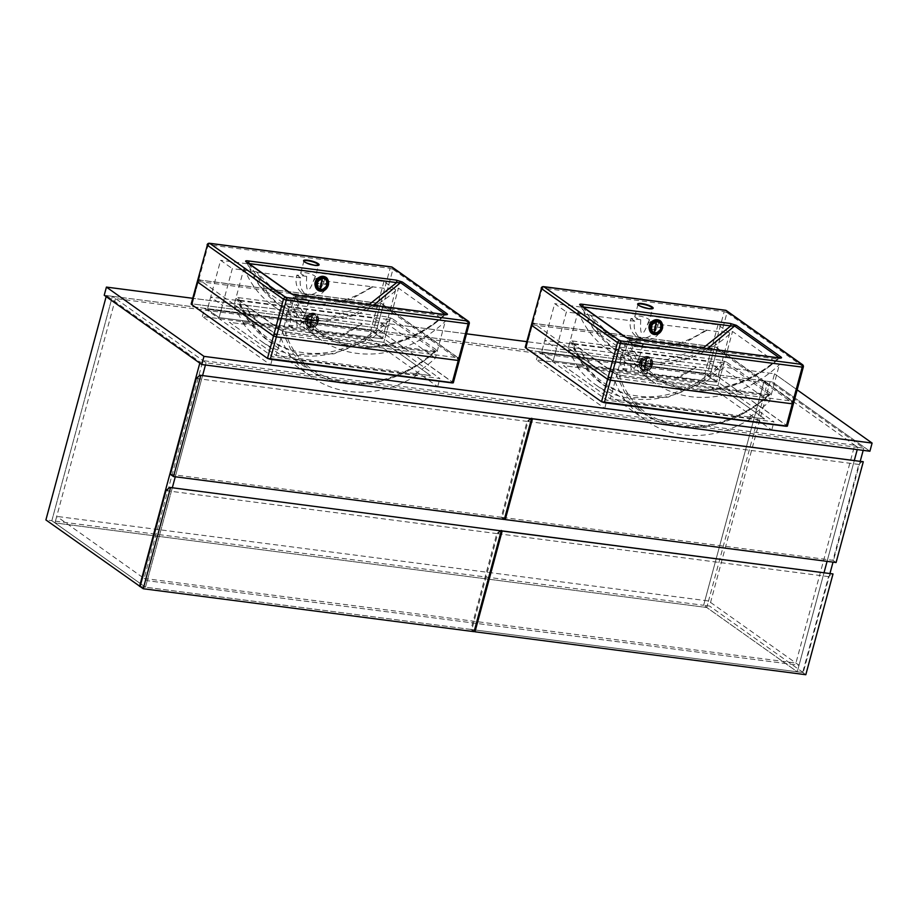 <?xml version="1.0" encoding="UTF-8"?>
<svg xmlns="http://www.w3.org/2000/svg" width="918" height="918" viewBox="0 0 918 918"><rect width="100%" height="100%" fill="white"/><g stroke="black" fill="none" stroke-linecap="round" stroke-linejoin="round"><path stroke-width="0.69" stroke-dasharray="4.59 3.44" d="M830.056 573.107L803.227 672.561L797.283 671.792L703.636 605.283L764.189 380.901L112.386 296.319L51.844 520.701L703.636 605.283L764.189 380.901L770.122 381.67L709.58 606.052L703.636 605.283L706.757 607.498L767.31 383.116L764.189 380.901L857.825 447.399L863.769 448.168L770.122 381.67M767.31 383.116L115.507 298.534L112.386 296.319L51.844 520.701L45.9 519.932M115.507 298.534L54.965 522.916L51.844 520.701L145.48 587.199L140.121 586.51M144.126 578.455L795.929 663.037L854.704 445.184L202.912 360.602L144.126 578.455L147.247 580.681L799.05 665.263L797.283 671.792L145.48 587.199L172.32 487.756L145.48 587.199L54.965 522.916L706.757 607.498L708.524 600.969L56.721 516.386L54.965 522.916L706.757 607.498L797.283 671.792L824.123 572.339L799.05 665.263L708.524 600.969M854.704 445.184L857.825 447.399L857.24 449.591L857.825 447.399L206.034 362.817L112.386 296.319L106.442 295.539L200.09 362.048L206.034 362.817L205.437 365.008L206.034 362.817L202.912 360.602M202.591 375.565L175.281 476.775L202.591 375.565M106.155 296.629L106.442 295.539M199.803 363.138L200.09 362.048M827.084 561.357L854.394 460.147L827.084 561.357M803.227 672.561L709.58 606.052M863.769 448.168L863.184 450.359M860.327 460.916L833.028 562.126M795.929 663.037L799.05 665.263L147.247 580.681L56.721 516.386M170.392 474.331L501.217 517.259L527.081 421.385L530.742 418.149M504.338 519.473L501.217 517.259M196.268 378.457L527.081 421.385M836.08 562.527L832.959 560.301L858.823 464.428L862.495 461.203M531.338 418.574L528.011 421.5L502.146 517.373L832.959 560.301M504.452 519.026L502.146 517.373M528.011 421.5L858.823 464.428M140.121 586.522L470.945 629.45L496.81 533.576L500.471 530.34M474.067 631.664L470.945 629.45M165.997 490.648L496.81 533.576M474.181 631.217L471.875 629.564L802.688 672.504L828.552 576.63L832.224 573.394M805.809 674.719L802.688 672.504M501.067 530.765L497.74 533.691L471.875 629.564M497.74 533.691L828.552 576.63M869.897 451.231L772.348 381.957L104.216 295.252L772.348 381.957L774.551 373.798L526.76 341.645L774.551 373.798L772.348 381.957L869.897 451.231M797.157 389.852L774.551 373.798L797.157 389.852M466.516 333.819L192.7 298.293L466.516 333.819M314.748 277.42A7.585 1.698 -164.9 0 0 315.367 276.972A7.585 1.698 -164.9 0 0 312.028 274.539A7.585 1.698 -164.9 0 0 304.627 272.577A7.585 1.698 -164.9 0 0 300.714 273.025A7.585 1.698 -164.9 0 0 306.692 276.375C306.142 285.108 306.601 289.64 308.069 289.973C309.596 290.031 311.822 285.842 314.748 277.42L324.524 278.693L328.541 281.493L371.721 286.703A100.441 83.756 -54.6 0 1 274.723 291.063A100.441 83.756 -54.6 0 1 256.237 271.717L232.311 268.618L219.104 317.571L382.427 338.765L370.723 330.457L207.399 309.263L219.104 317.571L207.399 309.263L220.607 260.299L232.311 268.618M306.692 276.375L296.904 275.102A16.26 13.896 113 0 0 303.973 293.852A16.26 13.896 113 0 0 307.117 294.701A16.26 13.896 113 0 0 324.524 278.693M296.904 275.102L300.76 277.89A16.26 13.896 113 0 0 308.115 295.607A16.26 13.896 113 0 0 311.248 296.457A16.26 13.896 113 0 0 328.541 281.493M321.311 280.105A3.247 2.777 113 0 0 320.026 286.427A3.247 2.777 113 0 0 321.311 280.105M317.169 278.349A3.247 2.777 113 0 0 315.884 284.672A3.247 2.777 113 0 0 317.169 278.349M296.319 295.321A2.169 1.09 -82.6 0 0 295.412 296.503L292.096 294.621L302.378 316.262L319.384 333.418L335.988 342.23L354.348 346.774C383.139 351.238 420.662 337.95 445.414 314.518L443.314 315.689C419.147 337.663 383.403 349.907 355.794 345.673C325.488 340.842 305.361 324.456 295.412 296.503L443.314 315.689A2.169 1.09 -82.6 0 1 444.197 314.518M373.488 305.269L350.355 315.471L325.144 319.177L300.358 315.333L278.544 304.42L259.266 285.28L247.011 262.548C253.712 280.151 264.223 294.104 278.544 304.409L319.384 333.418C329.619 340.647 341.37 345.134 354.623 346.878C387.063 350.125 417.357 339.465 445.482 314.92L445.505 314.576M248.858 263.535L266.702 291.695L296.262 311.558L333.142 316.228L368.967 304.673M417.277 374.992L293.508 358.927A113.442 94.6 125.4 0 0 311.902 377.183A113.442 94.6 125.4 0 0 417.277 374.992L415.326 373.603L430.645 375.6L383.827 342.345L368.508 340.36L366.557 338.971L242.777 322.906L244.727 324.295L229.408 322.31L276.238 355.553L430.645 375.6L383.827 342.345L229.408 322.31L276.238 355.553L290.868 301.334A113.442 94.6 125.4 0 0 319.866 339.075A113.442 94.6 125.4 0 0 445.276 321.369L398.458 288.114A113.442 94.6 -54.6 0 1 273.036 305.82A113.442 94.6 -54.6 0 1 244.039 268.079L290.868 301.334M415.326 373.603A113.442 94.6 125.4 0 0 435.373 358.089L445.276 321.369M244.727 324.295A113.442 94.6 -54.6 0 1 234.136 304.799L244.039 268.079M435.373 358.089L388.555 324.834L383.827 342.345L398.458 288.114M374.142 327.496L192.264 303.892L208.225 244.739L390.104 268.343L374.142 327.496L376.977 328.437L392.938 269.272L469.029 323.308L453.067 382.462L376.977 328.437L383.036 305.992L459.126 360.028L453.308 382.795L376.977 328.437L374.142 327.496L192.264 303.892L198.322 281.459L380.201 305.063L374.142 327.496M191.151 304.03L192.264 303.892L191.151 304.03M247.011 262.548L246.609 261.94A2.169 1.813 125.4 0 1 247.194 262.743L248.801 263.397M291.511 293.817A2.169 1.813 -54.6 0 1 292.096 294.621L247.194 262.743M372.387 287.185L350.091 299.761L324.639 305.637L298.958 303.043L276.352 292.222L256.237 271.717M256.902 272.198L300.76 277.89M371.721 286.703L395.635 289.813L383.931 281.493L220.607 260.299M395.635 289.813L382.427 338.765L311.42 330.365A16.26 13.896 113 0 0 318.638 318.213L361.807 323.423A100.441 83.756 -54.6 0 1 343.091 333.659M383.931 281.493L370.723 330.457L207.399 309.263L210.704 297.019L222.408 305.327L219.104 317.571L258.44 322.677A100.441 83.756 -54.6 0 1 246.322 308.437L222.408 305.327M318.741 277.546A6.506 5.565 -67 0 1 323.205 277.282A6.506 5.565 -67 0 1 326.234 283.995A6.506 5.565 -67 0 1 318.133 289.25A6.506 5.565 -67 0 1 315.218 285.865M326.475 284.442A6.506 5.565 -67 0 1 319.98 289.755L319.418 289.686A6.506 5.565 -67 0 1 318.443 289.388A6.506 5.565 -67 0 1 315.356 282.996A6.506 5.565 -67 0 1 315.413 282.675L320.761 283.042L322.539 277.11L321.323 283.123L326.613 283.811L326.487 284.442L321.197 283.754L319.98 289.767A6.506 5.565 -67 0 1 319.694 289.732A6.506 5.565 -67 0 1 319.418 289.686L320.634 283.685L315.413 282.675A6.506 5.565 -67 0 1 315.482 282.365A6.506 5.565 -67 0 1 321.977 277.041A6.506 5.565 -67 0 1 322.264 277.075A6.506 5.565 -67 0 1 322.539 277.121A6.506 5.565 -67 0 1 323.515 277.408A6.506 5.565 -67 0 1 326.601 283.811A6.506 5.565 -67 0 1 326.544 284.121A6.506 5.565 -67 0 1 326.475 284.442L321.92 284.064L320.141 289.996L321.357 283.983L316.079 283.306L316.205 282.664L321.495 283.352L322.711 277.339L322.046 283.433L327.336 284.11L327.21 284.752M322.539 277.11L323.262 277.42M319.418 289.686L320.141 289.996M315.482 282.365L316.205 282.664M321.323 283.123L322.046 283.433M326.613 283.811L327.336 284.11M321.197 283.754L321.92 284.064M319.98 289.767L320.703 290.077M320.634 283.685L321.357 283.983M315.344 282.996L316.079 283.306M320.761 283.042L321.495 283.352M321.988 277.041L322.711 277.339M648.819 320.772A7.585 1.698 -164.9 0 0 649.428 320.325A7.585 1.698 -164.9 0 0 646.088 317.892A7.585 1.698 -164.9 0 0 638.698 315.918A7.585 1.698 -164.9 0 0 634.786 316.377A7.585 1.698 -164.9 0 0 640.753 319.728C640.202 328.46 640.661 332.993 642.13 333.326C643.667 333.383 645.893 329.195 648.819 320.772L658.596 322.046L662.612 324.846L705.781 330.055A100.441 83.756 -54.6 0 1 608.783 334.416A100.441 83.756 -54.6 0 1 590.297 315.069L566.383 311.971L553.175 360.923L716.488 382.118L704.783 373.798L541.471 352.604L553.175 360.923L541.471 352.604L554.679 303.651L566.383 311.971M640.753 319.728L630.976 318.454A16.26 13.896 113 0 0 638.033 337.193A16.26 13.896 113 0 0 641.177 338.054A16.26 13.896 113 0 0 658.596 322.046M630.976 318.454L634.82 321.243A16.26 13.896 113 0 0 642.175 338.949A16.26 13.896 113 0 0 645.32 339.809A16.26 13.896 113 0 0 662.612 324.846M655.383 323.457A3.247 2.777 113 0 0 654.098 329.78A3.247 2.777 113 0 0 655.383 323.457M651.241 321.702A3.247 2.777 113 0 0 649.955 328.024A3.247 2.777 113 0 0 651.241 321.702M630.391 338.673A2.169 1.09 -82.6 0 0 629.484 339.855L626.156 337.973L636.449 359.604L653.444 376.77L670.048 385.571L688.408 390.127C717.199 394.591 754.734 381.303 779.474 357.871L777.385 359.041C753.208 381.016 717.474 393.26 689.866 389.025C659.56 384.194 639.433 367.808 629.484 339.855L777.385 359.041A2.169 1.09 -82.6 0 1 778.269 357.871M707.56 348.611L684.426 358.823L659.216 362.53L634.43 358.686L612.604 347.761L593.338 328.633L581.083 305.901C587.784 323.492 598.295 337.457 612.604 347.761L653.444 376.77C663.691 383.999 675.43 388.486 688.684 390.23C721.135 393.478 751.429 382.817 779.554 358.272L779.577 357.928M582.93 306.887L600.762 335.036L630.322 354.91L667.202 359.581L703.027 348.025M751.349 418.344L627.568 402.279A113.442 94.6 125.4 0 0 645.974 420.536A113.442 94.6 125.4 0 0 751.349 418.344L749.398 416.956L764.717 418.941L717.899 385.698L702.568 383.701L700.618 382.324L576.848 366.259L578.799 367.648L563.48 365.651L610.298 398.905L764.717 418.941L717.899 385.698L563.48 365.651L610.298 398.905L624.928 344.686A113.442 94.6 125.4 0 0 653.926 382.427A113.442 94.6 125.4 0 0 779.348 364.721L732.53 331.467A113.442 94.6 -54.6 0 1 607.108 349.173A113.442 94.6 -54.6 0 1 578.111 311.431L624.928 344.686M749.398 416.956A113.442 94.6 125.4 0 0 769.445 401.441L779.348 364.721M578.799 367.648A113.442 94.6 -54.6 0 1 568.196 348.151L578.111 311.431M769.445 401.441L722.615 368.187L717.899 385.698L732.53 331.467M708.214 370.849L526.335 347.245L542.297 288.091L724.176 311.695L708.214 370.849L711.048 371.79L727.01 312.625L803.089 366.661L787.128 425.814L711.048 371.79L717.096 349.345L793.186 403.381L787.369 426.147L711.048 371.79L708.214 370.849L526.335 347.245L532.383 324.811L714.273 348.415L708.214 370.849M525.211 347.371L526.335 347.245L525.211 347.371M581.083 305.901L580.669 305.281A2.169 1.813 125.4 0 1 581.266 306.096L582.873 306.75M625.571 337.17A2.169 1.813 -54.6 0 1 626.156 337.973L581.266 306.096M706.458 330.537L684.162 343.114L658.699 348.989L633.03 346.396L610.424 335.575L590.297 315.069M590.974 315.551L634.82 321.243M705.781 330.055L729.707 333.154L717.991 324.846L554.679 303.651M729.707 333.154L716.488 382.118L645.492 373.706A16.26 13.896 113 0 0 652.698 361.566L695.878 366.775A100.441 83.756 -54.6 0 1 677.151 377.011M717.991 324.846L704.783 373.798L541.471 352.604L544.764 340.371L556.469 348.679L553.175 360.923L592.512 366.03A100.441 83.756 -54.6 0 1 580.394 351.789L556.469 348.679M652.813 320.898A6.506 5.565 -67 0 1 657.277 320.634A6.506 5.565 -67 0 1 660.306 327.347A6.506 5.565 -67 0 1 652.193 332.603A6.506 5.565 -67 0 1 649.29 329.218M660.547 327.795A6.506 5.565 -67 0 1 654.041 333.108L653.49 333.039A6.506 5.565 -67 0 1 652.503 332.741A6.506 5.565 -67 0 1 649.428 326.349A6.506 5.565 -67 0 1 649.474 326.028L654.832 326.395L656.611 320.462L655.395 326.475L660.616 327.474L655.257 327.106L654.041 333.119A6.506 5.565 -67 0 1 653.765 333.073A6.506 5.565 -67 0 1 653.49 333.039L654.706 327.037L649.474 326.028A6.506 5.565 -67 0 1 649.554 325.718A6.506 5.565 -67 0 1 656.049 320.393A6.506 5.565 -67 0 1 656.324 320.428A6.506 5.565 -67 0 1 656.611 320.474A6.506 5.565 -67 0 1 657.586 320.761A6.506 5.565 -67 0 1 660.673 327.152A6.506 5.565 -67 0 1 660.616 327.474A6.506 5.565 -67 0 1 660.547 327.795L655.991 327.416L654.213 333.349L655.429 327.336L650.139 326.647L650.265 326.016L655.555 326.705L656.772 320.692L656.118 326.774L661.408 327.462L661.27 328.093M653.49 333.039L654.213 333.349M649.542 325.718L650.265 326.016M655.395 326.475L656.118 326.774M656.611 320.462L657.334 320.772M660.673 327.152L661.408 327.462M655.257 327.106L655.991 327.416M654.041 333.119L654.764 333.418M654.706 327.037L655.429 327.336M649.416 326.349L650.139 326.647M654.832 326.395L655.555 326.705M656.049 320.393L656.772 320.692M705.667 373.351L538.636 351.674L606.913 400.168L773.954 421.844L705.667 373.351L703.463 381.509L536.433 359.833L604.721 408.326L771.751 430.003L703.463 381.509M371.595 329.998L204.565 308.322L272.853 356.815L439.883 378.491L371.595 329.998L369.403 338.157L202.362 316.481L270.649 364.974L437.679 386.65L369.403 338.157M437.679 386.65L439.883 378.491M270.649 364.974L272.853 356.815M202.362 316.481L204.565 308.322M771.751 430.003L773.954 421.844M604.721 408.326L606.913 400.168M536.433 359.833L538.636 351.674M304.845 314.14A7.585 1.698 -164.9 0 0 305.464 313.692A7.585 1.698 -164.9 0 0 302.114 311.259A7.585 1.698 -164.9 0 0 294.724 309.286A7.585 1.698 -164.9 0 0 290.811 309.733A7.585 1.698 -164.9 0 0 296.778 313.095C296.307 320.439 296.571 324.834 297.558 326.28A7.585 1.698 15.1 0 0 298.247 326.383A7.585 1.698 15.1 0 0 298.901 326.452C300.404 325.328 302.389 321.231 304.845 314.14L314.622 315.413L318.638 318.213M311.409 316.825A3.247 2.777 113 0 0 310.123 323.147A3.247 2.777 113 0 0 311.409 316.825M307.266 315.069A3.247 2.777 113 0 0 305.981 321.392A3.247 2.777 113 0 0 307.266 315.069M435.58 351.64L286.691 332.006L281.596 330.537A2.169 1.813 -54.6 0 0 280.897 330.262L286.967 332.109A2.169 1.09 -82.6 0 0 286.691 332.006A2.169 1.09 -82.6 0 0 285.509 333.223L282.182 331.341L292.475 352.971L309.481 370.138L326.085 378.939L344.445 383.494C373.236 387.958 410.759 374.67 435.511 351.238L390.609 319.349L365.88 340.567L333.968 353.855L299.383 354.359L268.63 341.129L249.363 322L237.108 299.268C243.809 316.859 254.32 330.824 268.63 341.129L309.481 370.138C319.716 377.355 331.455 381.854 344.709 383.598C377.16 386.845 407.454 376.185 435.58 351.64L435.511 351.238A2.169 1.813 125.4 0 1 437.266 350.561C438.058 351.353 437.255 351.605 434.857 351.307A2.169 1.09 -82.6 0 0 434.581 351.192L434.581 351.192A2.169 1.09 -82.6 0 0 433.411 352.409C409.244 374.383 373.5 386.627 345.891 382.381C315.585 377.562 295.458 361.176 285.509 333.223L433.411 352.409L435.511 351.238M296.778 313.095L287.001 311.822A16.26 13.896 113 0 0 288.034 325.041L297.558 326.28M234.136 304.799L280.954 338.054L276.238 355.553L291.557 357.55L293.508 358.927M311.42 330.365L308.425 327.692L298.901 326.452M374.028 318.213L385.732 326.521L382.427 338.765L370.723 330.457L374.028 318.213L210.704 297.019M287.001 311.822L290.845 314.61A16.26 13.896 113 0 0 292.888 327.956L259.84 323.664L258.44 322.677M292.888 327.956L288.034 325.041M237.292 299.463L282.182 331.341A2.169 1.813 -54.6 0 0 281.596 330.537L236.706 298.66A2.169 1.813 125.4 0 1 237.292 299.463L238.898 300.117A2.169 1.09 -82.6 0 0 238.416 297.639C236.018 297.34 235.215 297.593 236.006 298.384A2.169 1.813 125.4 0 1 236.706 298.66L237.108 299.268M392.376 318.672L386.306 316.825A2.169 1.09 -82.6 0 1 386.788 319.303L238.898 300.117C248.147 324.857 272.428 349.058 304.122 352.73C335.655 357.263 368.244 340.44 386.788 319.303L390.609 319.349A2.169 1.813 -54.6 0 1 392.376 318.672L437.266 350.561M280.954 338.054A113.442 94.6 125.4 0 0 291.557 357.55M388.555 324.834A113.442 94.6 -54.6 0 1 368.508 340.36M242.777 322.906A113.442 94.6 125.4 0 0 261.182 341.152A113.442 94.6 125.4 0 0 366.557 338.971M246.322 308.437L290.845 314.61M385.732 326.521L361.807 323.423M344.479 334.645L362.484 323.905M246.999 308.918L259.84 323.664M308.425 327.692A16.26 13.896 113 0 0 314.622 315.413M305.201 319.269A6.506 5.565 -67 0 1 313.302 314.002A6.506 5.565 -67 0 1 316.331 320.703A6.506 5.565 -67 0 1 308.219 325.97A6.506 5.565 -67 0 1 305.201 319.269M311.282 320.474L310.066 326.487A6.506 5.565 -67 0 1 309.791 326.441A6.506 5.565 -67 0 1 309.515 326.406L310.732 320.393L305.51 319.395A6.506 5.565 -67 0 1 305.579 319.085A6.506 5.565 -67 0 1 312.074 313.761A6.506 5.565 -67 0 1 312.361 313.795A6.506 5.565 -67 0 1 312.636 313.83A6.506 5.565 -67 0 1 313.612 314.128A6.506 5.565 -67 0 1 316.699 320.52A6.506 5.565 -67 0 1 316.641 320.841A6.506 5.565 -67 0 1 316.572 321.151L311.282 320.474L312.017 320.784L310.789 326.785L311.454 320.703L306.164 320.015L306.291 319.384L311.581 320.072L312.797 314.059L312.143 320.141L317.433 320.83L317.307 321.461L312.017 320.784M311.42 319.843L316.71 320.52L316.572 321.151A6.506 5.565 -67 0 1 310.066 326.475L309.515 326.406A6.506 5.565 -67 0 1 308.54 326.108A6.506 5.565 -67 0 1 305.453 319.716A6.506 5.565 -67 0 1 305.51 319.395L310.858 319.762L312.074 313.749L311.42 319.843L312.143 320.141M309.515 326.406L310.238 326.716M305.568 319.074L306.291 319.384M312.636 313.83L313.359 314.14M316.71 320.52L317.433 320.83M316.572 321.162L317.307 321.461M310.066 326.487L310.789 326.785M310.732 320.393L311.454 320.703M305.442 319.716L306.164 320.015M310.858 319.762L311.581 320.072M312.074 313.749L312.797 314.059M638.905 357.492A7.585 1.698 -164.9 0 0 639.525 357.045A7.585 1.698 -164.9 0 0 636.185 354.612A7.585 1.698 -164.9 0 0 628.784 352.638A7.585 1.698 -164.9 0 0 624.871 353.086A7.585 1.698 -164.9 0 0 630.85 356.448C630.379 363.792 630.632 368.187 631.618 369.633A7.585 1.698 15.1 0 0 632.307 369.724A7.585 1.698 15.1 0 0 632.961 369.805C634.476 368.68 636.461 364.572 638.905 357.492L648.693 358.754L652.698 361.566M645.469 360.177A3.247 2.777 113 0 0 644.184 366.5A3.247 2.777 113 0 0 645.469 360.177M641.326 358.422A3.247 2.777 113 0 0 640.053 364.744A3.247 2.777 113 0 0 641.326 358.422M769.64 394.992L620.752 375.359L615.668 373.89A2.169 1.813 -54.6 0 0 614.968 373.615L621.027 375.462A2.169 1.09 -82.6 0 0 620.752 375.359A2.169 1.09 -82.6 0 0 619.581 376.564L616.253 374.693L626.546 396.324L643.541 413.49L660.145 422.291L678.505 426.847C707.296 431.311 744.819 418.023 769.571 394.591L724.681 362.702L699.941 383.919L668.04 397.207L633.454 397.701L602.701 384.481L583.435 365.353L571.168 342.621C577.881 360.212 588.381 374.165 602.701 384.481L643.541 413.49C653.788 420.708 665.527 425.195 678.781 426.95C711.232 430.186 741.514 419.537 769.64 394.992L769.571 394.591A2.169 1.813 125.4 0 1 771.327 393.914C772.118 394.706 771.315 394.958 768.928 394.66A2.169 1.09 -82.6 0 0 768.653 394.545L768.653 394.545A2.169 1.09 -82.6 0 0 767.471 395.761C743.305 417.736 707.571 429.98 679.963 425.734C649.657 420.914 629.53 404.517 619.581 376.564L767.471 395.761L769.571 394.591M630.85 356.448L621.073 355.174A16.26 13.896 113 0 0 622.094 368.393L631.618 369.633M568.196 348.151L615.026 381.406L610.298 398.905L625.617 400.891L627.568 402.279M645.492 373.706L642.485 371.044L632.961 369.805M708.088 361.566L719.792 369.874L716.488 382.118L704.783 373.798L708.088 361.566L544.764 340.371M621.073 355.174L624.917 357.951A16.26 13.896 113 0 0 626.96 371.308L593.9 367.016L592.512 366.03M626.96 371.308L622.094 368.393M571.363 342.804L616.253 374.693A2.169 1.813 -54.6 0 0 615.668 373.89L570.778 342.012A2.169 1.813 125.4 0 1 571.363 342.804L572.958 343.47A2.169 1.09 -82.6 0 0 572.476 340.991C570.089 340.693 569.286 340.934 570.067 341.737A2.169 1.813 125.4 0 1 570.778 342.012L571.168 342.621M726.436 362.025L720.378 360.177A2.169 1.09 -82.6 0 1 720.86 362.656L572.958 343.47C582.219 368.21 606.488 392.411 638.194 396.083C669.715 400.615 702.316 383.793 720.86 362.656L724.681 362.702A2.169 1.813 -54.6 0 1 726.436 362.025L771.327 393.914M615.026 381.406A113.442 94.6 125.4 0 0 625.617 400.891M722.615 368.187A113.442 94.6 -54.6 0 1 702.568 383.701M576.848 366.259A113.442 94.6 125.4 0 0 595.254 384.504A113.442 94.6 125.4 0 0 700.618 382.324M580.394 351.789L624.917 357.951M719.792 369.874L695.878 366.775M678.551 377.998L696.555 367.257M581.071 352.271L593.9 367.016M642.485 371.044A16.26 13.896 113 0 0 648.693 358.754M639.261 362.61A6.506 5.565 -67 0 1 647.362 357.354A6.506 5.565 -67 0 1 650.392 364.056A6.506 5.565 -67 0 1 642.29 369.323A6.506 5.565 -67 0 1 639.261 362.61M650.632 364.503A6.506 5.565 -67 0 1 644.138 369.828L643.575 369.747A6.506 5.565 -67 0 1 642.6 369.461A6.506 5.565 -67 0 1 639.513 363.069A6.506 5.565 -67 0 1 639.571 362.748L644.929 363.115L646.697 357.182L645.48 363.184L650.713 364.194L645.354 363.826L644.138 369.828A6.506 5.565 -67 0 1 643.862 369.793A6.506 5.565 -67 0 1 643.575 369.747L644.792 363.746L639.571 362.748A6.506 5.565 -67 0 1 639.639 362.426A6.506 5.565 -67 0 1 646.146 357.113A6.506 5.565 -67 0 1 646.421 357.136A6.506 5.565 -67 0 1 646.697 357.182A6.506 5.565 -67 0 1 647.683 357.481A6.506 5.565 -67 0 1 650.77 363.872A6.506 5.565 -67 0 1 650.713 364.194A6.506 5.565 -67 0 1 650.632 364.503L646.077 364.125L644.298 370.069L645.526 364.056L640.236 363.367L640.362 362.736L645.652 363.425L646.869 357.412L646.203 363.494L651.493 364.182L651.367 364.813M646.697 357.182L647.42 357.481M639.639 362.426L640.362 362.736M645.48 363.184L646.203 363.494M650.77 363.872L651.493 364.182M645.354 363.826L646.077 364.125M644.138 369.828L644.861 370.138M643.575 369.759L644.298 370.069M644.792 363.746L645.526 364.056M639.513 363.058L640.236 363.367M644.929 363.115L645.652 363.425M646.146 357.102L646.869 357.412M300.714 273.025L303.904 261.194A7.585 1.698 15.1 0 0 303.904 261.194A7.585 1.698 15.1 0 0 307.255 263.627A7.585 1.698 15.1 0 0 314.644 265.589A7.585 1.698 15.1 0 0 318.557 265.141L315.367 276.972M469.27 323.629L469.029 323.308A2.169 1.813 -54.6 0 0 468.432 321.3M209.488 243.281A2.169 1.09 97.4 0 0 208.225 244.739L207.112 244.865M392.342 267.264A2.169 1.813 -54.6 0 1 392.938 269.272L390.104 268.343A2.169 1.09 97.4 0 1 391.068 266.92M315.39 282.893A7.367 6.3 -67 0 1 323.159 276.536A7.367 6.3 -67 0 1 328.013 284.523A7.367 6.3 -67 0 1 320.256 290.88A7.367 6.3 -67 0 1 315.39 282.893M318.902 290.754A7.585 6.483 113 0 0 328.3 284.591A7.585 6.483 113 0 0 324.823 276.788M634.786 316.377L637.976 304.535A7.585 1.698 15.1 0 0 641.315 306.968A7.585 1.698 15.1 0 0 648.716 308.941A7.585 1.698 15.1 0 0 652.629 308.494L649.428 320.325M803.33 366.982L803.089 366.661A2.169 1.813 -54.6 0 0 802.493 364.653M543.548 286.634A2.169 1.09 97.4 0 0 542.297 288.091L541.172 288.218M726.402 310.617A2.169 1.813 -54.6 0 1 727.01 312.625L724.176 311.695A2.169 1.09 97.4 0 1 725.14 310.273M649.462 326.234A7.367 6.3 -67 0 1 657.219 319.889A7.367 6.3 -67 0 1 662.085 327.875A7.367 6.3 -67 0 1 654.316 334.232A7.367 6.3 -67 0 1 649.462 326.234M652.962 334.106A7.585 6.483 113 0 0 662.371 327.944A7.585 6.483 113 0 0 658.883 320.141M304.742 302.309A7.585 1.698 15.1 0 0 308.655 301.861A7.585 1.698 15.1 0 0 305.304 299.429A7.585 1.698 15.1 0 0 297.914 297.455A7.585 1.698 15.1 0 0 294.001 297.902A7.585 1.698 15.1 0 0 297.34 300.335A7.585 1.698 15.1 0 0 304.742 302.309M297.822 296.916A8.021 1.79 -164.9 0 1 308.299 300.37A8.021 1.79 -164.9 0 1 305.04 302.033A8.021 1.79 -164.9 0 1 294.575 298.579A8.021 1.79 -164.9 0 1 297.822 296.916M457.818 357.745L381.727 303.709L199.849 280.116L275.939 334.141L457.818 357.745A2.169 1.813 -54.6 0 1 459.126 360.028L459.356 360.349A2.169 2.169 0 0 0 458.518 358.02L382.427 303.984A2.169 1.813 -54.6 0 1 383.036 305.992L380.201 305.063A2.169 1.09 97.4 0 1 381.452 303.606A2.169 1.09 97.4 0 1 381.727 303.709A2.169 1.813 -54.6 0 1 382.427 303.984A2.169 2.169 0 0 0 381.452 303.606L199.573 280.001A2.169 1.09 97.4 0 1 199.849 280.116M280.897 330.262L236.006 298.384M238.416 297.639L386.306 316.825M434.857 351.307L286.967 332.109M198.322 281.459L197.198 281.585A2.169 2.169 0 0 1 199.573 280.001A2.169 1.09 97.4 0 0 198.322 281.459M305.487 319.602A7.367 6.3 -67 0 1 313.256 313.256A7.367 6.3 -67 0 1 318.11 321.243A7.367 6.3 -67 0 1 310.341 327.6A7.367 6.3 -67 0 1 305.487 319.602M318.397 321.311A7.585 6.483 113 0 0 314.863 313.486A7.585 6.483 113 0 0 305.407 319.625A7.585 6.483 113 0 0 308.941 327.451A7.585 6.483 113 0 0 318.397 321.311M305.51 319.671A7.585 6.483 -67 0 1 314.966 313.531A7.585 6.483 -67 0 1 318.5 321.357A7.585 6.483 -67 0 1 309.045 327.496A7.585 6.483 -67 0 1 305.51 319.671M318.259 321.415A6.942 5.933 113 0 0 313.681 313.899A6.942 5.933 113 0 0 306.371 319.877A6.942 5.933 113 0 0 310.95 327.393A6.942 5.933 113 0 0 318.259 321.415M307.037 319.957A6.174 5.278 -67 0 1 313.531 314.644A6.174 5.278 -67 0 1 317.594 321.334A6.174 5.278 -67 0 1 311.099 326.647A6.174 5.278 -67 0 1 307.037 319.957M313.394 315.23A5.554 4.751 113 0 0 307.541 320.015A5.554 4.751 113 0 0 311.202 326.039A5.554 4.751 113 0 0 317.054 321.254A5.554 4.751 113 0 0 313.394 315.23M638.802 345.661A7.585 1.698 15.1 0 0 642.715 345.214A7.585 1.698 15.1 0 0 639.376 342.781A7.585 1.698 15.1 0 0 631.974 340.808A7.585 1.698 15.1 0 0 628.073 341.255A7.585 1.698 15.1 0 0 631.412 343.688A7.585 1.698 15.1 0 0 638.802 345.661M631.894 340.268A8.021 1.79 -164.9 0 1 642.37 343.722A8.021 1.79 -164.9 0 1 639.112 345.386A8.021 1.79 -164.9 0 1 628.635 341.932A8.021 1.79 -164.9 0 1 631.894 340.268M791.878 401.097L715.799 347.061L533.909 323.457L610 377.493L791.878 401.097A2.169 1.813 -54.6 0 1 793.186 403.381L793.427 403.702A2.169 2.169 0 0 0 792.59 401.373L716.499 347.337A2.169 1.813 -54.6 0 1 717.096 349.345L714.273 348.415A2.169 1.09 97.4 0 1 715.524 346.958A2.169 1.09 97.4 0 1 715.799 347.061A2.169 1.813 -54.6 0 1 716.499 347.337A2.169 2.169 0 0 0 715.524 346.958L533.645 323.354A2.169 1.09 97.4 0 1 533.909 323.457M614.968 373.615L570.067 341.737M572.476 340.991L720.378 360.177M768.928 394.66L621.027 375.462M532.383 324.811L531.27 324.938A2.169 2.169 0 0 1 533.645 323.354A2.169 1.09 97.4 0 0 532.383 324.811M639.559 362.954A7.367 6.3 -67 0 1 647.316 356.609A7.367 6.3 -67 0 1 652.17 364.595A7.367 6.3 -67 0 1 644.413 370.952A7.367 6.3 -67 0 1 639.559 362.954M652.468 364.664A7.585 6.483 113 0 0 648.934 356.838A7.585 6.483 113 0 0 639.467 362.977A7.585 6.483 113 0 0 643.002 370.803A7.585 6.483 113 0 0 652.468 364.664M639.571 363.023A7.585 6.483 -67 0 1 649.037 356.884A7.585 6.483 -67 0 1 652.572 364.71A7.585 6.483 -67 0 1 643.105 370.849A7.585 6.483 -67 0 1 639.571 363.023M652.319 364.767A6.942 5.933 113 0 0 647.752 357.251A6.942 5.933 113 0 0 640.443 363.23A6.942 5.933 113 0 0 645.01 370.746A6.942 5.933 113 0 0 652.319 364.767M641.097 363.31A6.174 5.278 -67 0 1 647.603 357.997A6.174 5.278 -67 0 1 651.665 364.687A6.174 5.278 -67 0 1 645.17 370A6.174 5.278 -67 0 1 641.097 363.31M647.454 358.582A5.554 4.751 113 0 0 641.602 363.367A5.554 4.751 113 0 0 645.262 369.392A5.554 4.751 113 0 0 651.114 364.607A5.554 4.751 113 0 0 647.454 358.582M303.973 293.852L308.115 295.607M315.264 284.511L319.395 286.267M319.866 339.075L273.036 305.82M445.482 314.92L446.125 314.564M317.8 278.521L321.943 280.277M276.352 292.222L274.723 291.063M638.033 337.193L642.175 338.949M649.324 327.852L653.467 329.608M653.926 382.427L607.108 349.173M779.554 358.272L780.185 357.917M651.86 321.874L656.003 323.629M610.424 335.575L608.783 334.416M305.464 313.692L308.655 301.85L304.994 302.022C297.925 300.358 294.253 298.993 294.001 297.902L290.811 309.733M305.35 321.22L309.492 322.975M311.902 377.183L261.182 341.152M307.886 315.241L312.028 316.997M305.384 319.602C307.094 314.404 310.25 312.361 314.863 313.486L314.966 313.531C317.536 314.312 318.741 316.939 318.58 321.415C316.894 326.601 313.715 328.633 309.045 327.496L308.941 327.451C306.027 325.947 304.833 323.331 305.384 319.602M639.525 357.045L642.715 345.202L639.054 345.363C631.986 343.711 628.325 342.334 628.073 341.255L624.871 353.086M639.421 364.572L643.564 366.328M645.974 420.536L595.254 384.504M641.957 358.582L646.1 360.349M639.444 362.954C641.154 357.745 644.321 355.714 648.934 356.838L649.037 356.884C651.608 357.664 652.813 360.292 652.652 364.767C650.954 369.954 647.775 371.985 643.105 370.849L643.002 370.803C640.087 369.3 638.905 366.684 639.444 362.954"/><path stroke-width="1.38" d="M205.437 365.008L202.591 375.565L205.437 365.008M175.281 476.775L172.32 487.756L175.281 476.775M140.121 586.51L45.9 519.932L106.155 296.629M139.547 586.43L199.803 363.138M824.123 572.339L827.084 561.357L824.123 572.339M854.394 460.147L857.24 449.591L854.394 460.147M863.184 450.359L860.327 460.916M833.028 562.126L830.056 573.107M531.522 418.7L199.929 375.221L196.268 378.457L170.392 474.331L173.513 476.545L504.338 519.473L531.522 418.7L199.929 375.221M200.709 375.772L173.513 476.545M863.276 461.754L532.451 418.826L505.267 519.588L836.08 562.527L863.276 461.754L531.338 418.574M532.451 418.826L531.671 418.275M505.267 519.588L504.452 519.026M501.251 530.891L169.658 487.412L165.997 490.648L140.121 586.522L143.242 588.736L474.067 631.664L501.251 530.891L169.658 487.412M170.438 487.963L143.242 588.736M833.005 573.945L502.18 531.017L474.996 631.791L805.809 674.719L833.005 573.945L501.067 530.765M474.996 631.791L474.181 631.217M502.18 531.017L501.4 530.466M872.1 443.073L797.157 389.852L872.1 443.073L869.897 451.231L201.765 364.526L869.897 451.231L872.1 443.073L203.968 356.368L201.765 364.526L104.216 295.252L201.765 364.526L203.968 356.368L872.1 443.073M106.419 287.093L104.216 295.252L106.419 287.093L203.968 356.368L106.419 287.093L192.7 298.293L106.419 287.093M526.76 341.645L466.516 333.819L526.76 341.645M447.169 313.841A2.169 1.813 125.4 0 0 445.414 314.518L400.523 282.641A2.169 1.813 -54.6 0 1 402.279 281.964L447.169 313.841C447.961 314.644 447.158 314.885 444.76 314.587A2.169 1.09 -82.6 0 0 444.496 314.484L296.594 295.286L291.511 293.817A2.169 1.813 -54.6 0 0 290.799 293.553L296.87 295.401A2.169 1.09 -82.6 0 0 296.594 295.286L296.594 295.286A2.169 1.09 -82.6 0 0 296.319 295.321M247.194 262.743L248.801 263.397A2.169 1.09 -82.6 0 0 248.319 260.919C245.921 260.62 245.129 260.873 245.909 261.664A2.169 1.813 125.4 0 1 246.621 261.94L247.011 262.548M402.279 281.964L396.22 280.116A2.169 1.09 -82.6 0 1 396.702 282.595L248.858 263.535M368.967 304.673L396.702 282.595L400.523 282.641L373.488 305.269M199.849 280.116A2.169 1.813 -54.6 0 0 197.439 281.906L191.38 304.351L267.471 358.387L453.308 382.795L452.184 382.921L458.243 360.476L276.364 336.883L270.305 359.317L452.184 382.921L468.146 323.767L286.267 300.163L270.305 359.317L267.471 358.387L273.53 335.942L197.439 281.906L191.38 304.351L267.471 358.387L283.433 299.222L207.342 245.198L191.151 304.03L207.342 245.198A2.169 1.813 -54.6 0 1 209.752 243.396L285.842 297.432L467.721 321.036L391.63 267L209.752 243.396A2.169 1.09 97.4 0 0 209.488 243.281A2.169 2.169 0 0 0 207.112 244.865M445.482 314.92L446.125 314.564L444.496 314.484A2.169 1.09 -82.6 0 0 444.197 314.518M315.218 285.865A6.506 5.565 -67 0 1 315.103 282.549A6.506 5.565 -67 0 1 318.741 277.546M779.428 357.917L734.584 325.993A2.169 1.813 -54.6 0 1 736.351 325.316L781.241 357.194C782.021 357.986 781.229 358.238 778.831 357.94A2.169 1.09 -82.6 0 0 778.556 357.825L630.666 338.639L625.571 337.17A2.169 1.813 -54.6 0 0 624.871 336.895L630.93 338.753A2.169 1.09 -82.6 0 0 630.666 338.639L630.666 338.639A2.169 1.09 -82.6 0 0 630.391 338.673M581.266 306.096L582.873 306.75A2.169 1.09 -82.6 0 0 582.391 304.271C579.992 303.973 579.189 304.225 579.981 305.017A2.169 1.813 125.4 0 1 580.681 305.292L581.083 305.901M736.351 325.316L730.28 323.457A2.169 1.09 -82.6 0 1 730.762 325.936L582.93 306.887M703.027 348.025L730.762 325.936L734.584 325.993L707.56 348.611M533.909 323.457A2.169 1.813 -54.6 0 0 531.511 325.259L525.452 347.704L601.542 401.74L787.369 426.147L786.256 426.273L792.303 403.828L610.424 380.224L604.377 402.669L786.256 426.273L802.217 367.12L620.338 343.516L604.377 402.669L601.542 401.74L607.59 379.295L531.511 325.259L525.452 347.704L601.542 401.74L617.504 342.575L541.413 288.539L525.211 347.371L541.413 288.539A2.169 1.813 -54.6 0 1 543.823 286.749L619.902 340.785L801.793 364.377L725.702 310.353L543.823 286.749A2.169 1.09 97.4 0 0 543.548 286.634A2.169 2.169 0 0 0 541.172 288.218M781.241 357.194A2.169 1.813 125.4 0 0 779.474 357.871L779.577 357.928M779.554 358.272L780.185 357.917L778.556 357.825A2.169 1.09 -82.6 0 0 778.269 357.871M649.29 329.218A6.506 5.565 -67 0 1 649.164 325.901A6.506 5.565 -67 0 1 652.813 320.898M318.557 265.141A7.585 1.698 15.1 0 0 315.207 262.709A7.585 1.698 15.1 0 0 307.817 260.746A7.585 1.698 15.1 0 0 303.904 261.182L303.904 261.194C304.168 262.273 307.828 263.638 314.897 265.302L318.557 265.141M307.737 260.196A8.021 1.79 -164.9 0 1 318.213 263.65A8.021 1.79 -164.9 0 1 314.954 265.325A8.021 1.79 -164.9 0 1 304.478 261.871A8.021 1.79 -164.9 0 1 307.737 260.196M290.799 293.553L245.909 261.664M248.319 260.919L396.22 280.116M444.76 314.587L296.87 295.401M283.433 299.222L286.267 300.163A2.169 1.09 97.4 0 0 285.842 297.432A2.169 1.813 -54.6 0 0 283.433 299.222M468.146 323.767L469.27 323.629A2.169 2.169 0 0 0 468.432 321.3A2.169 1.813 -54.6 0 0 467.721 321.036A2.169 1.09 97.4 0 1 468.146 323.767M391.068 266.92A2.169 1.09 97.4 0 1 391.366 266.886A2.169 1.09 97.4 0 1 391.63 267A2.169 1.813 -54.6 0 1 392.342 267.264L468.432 321.3M324.823 276.788A7.585 6.483 113 0 0 324.765 276.766A7.585 6.483 113 0 0 315.31 282.905A7.585 6.483 113 0 0 318.844 290.742A7.585 6.483 113 0 0 318.902 290.754M328.392 284.718A7.585 6.483 -67 0 1 318.948 290.776A7.585 6.483 -67 0 1 315.413 282.951A7.585 6.483 -67 0 1 324.869 276.811A7.585 6.483 -67 0 1 328.403 284.637M328.162 284.695A6.942 5.933 113 0 0 323.595 277.179A6.942 5.933 113 0 0 316.285 283.157A6.942 5.933 113 0 0 320.852 290.673A6.942 5.933 113 0 0 328.162 284.695M316.939 283.237A6.174 5.278 -67 0 1 323.434 277.924A6.174 5.278 -67 0 1 327.508 284.614A6.174 5.278 -67 0 1 321.002 289.927A6.174 5.278 -67 0 1 316.939 283.237M323.297 278.51A5.554 4.751 113 0 0 317.444 283.306A5.554 4.751 113 0 0 321.105 289.319A5.554 4.751 113 0 0 326.957 284.534A5.554 4.751 113 0 0 323.297 278.51M652.629 308.494A7.585 1.698 15.1 0 0 649.278 306.061A7.585 1.698 15.1 0 0 641.889 304.087A7.585 1.698 15.1 0 0 637.976 304.535L637.976 304.535C638.228 305.625 641.9 306.991 648.969 308.655L652.629 308.494M641.797 303.548A8.021 1.79 -164.9 0 1 652.273 307.002A8.021 1.79 -164.9 0 1 649.015 308.678A8.021 1.79 -164.9 0 1 638.538 305.224A8.021 1.79 -164.9 0 1 641.797 303.548M624.871 336.895L579.981 305.017M582.391 304.271L730.28 323.457M778.831 357.94L630.93 338.753M617.504 342.575L620.338 343.516A2.169 1.09 97.4 0 0 619.902 340.785A2.169 1.813 -54.6 0 0 617.504 342.575M802.217 367.12L803.33 366.982A2.169 2.169 0 0 0 802.493 364.653A2.169 1.813 -54.6 0 0 801.793 364.377A2.169 1.09 97.4 0 1 802.217 367.12M725.14 310.273A2.169 1.09 97.4 0 1 725.427 310.238A2.169 1.09 97.4 0 1 725.702 310.353A2.169 1.813 -54.6 0 1 726.402 310.617L802.493 364.653M658.883 320.141A7.585 6.483 113 0 0 658.837 320.118A7.585 6.483 113 0 0 649.382 326.257A7.585 6.483 113 0 0 652.916 334.083A7.585 6.483 113 0 0 652.962 334.106M649.485 326.303A7.585 6.483 -67 0 1 658.94 320.164A7.585 6.483 -67 0 1 662.475 327.99A7.585 6.483 -67 0 1 653.019 334.129A7.585 6.483 -67 0 1 649.485 326.303M662.234 328.047A6.942 5.933 113 0 0 657.655 320.531A6.942 5.933 113 0 0 650.346 326.51A6.942 5.933 113 0 0 654.924 334.026A6.942 5.933 113 0 0 662.234 328.047M651.011 326.59A6.174 5.278 -67 0 1 657.506 321.277A6.174 5.278 -67 0 1 661.568 327.967A6.174 5.278 -67 0 1 655.073 333.28A6.174 5.278 -67 0 1 651.011 326.59M657.368 321.862A5.554 4.751 113 0 0 651.516 326.647A5.554 4.751 113 0 0 655.177 332.672A5.554 4.751 113 0 0 661.029 327.887A5.554 4.751 113 0 0 657.368 321.862M273.53 335.942L276.364 336.883A2.169 1.09 97.4 0 0 275.939 334.141A2.169 1.813 -54.6 0 0 273.53 335.942M457.818 357.745A2.169 1.09 97.4 0 1 458.243 360.476L459.356 360.349L453.308 382.795L469.27 323.629M607.59 379.295L610.424 380.224A2.169 1.09 97.4 0 0 610 377.493A2.169 1.813 -54.6 0 0 607.59 379.295M791.878 401.097A2.169 1.09 97.4 0 1 792.303 403.828L793.427 403.702L787.369 426.147L803.33 366.982M291.511 293.817L246.621 261.94M209.488 243.281L391.366 266.886A2.169 2.169 0 0 1 392.342 267.264M315.287 282.893C316.997 277.684 320.152 275.641 324.765 276.766L324.869 276.811C327.451 277.592 328.655 280.219 328.483 284.695C326.797 289.881 323.618 291.913 318.948 290.776L318.844 290.742C315.93 289.227 314.736 286.611 315.287 282.893M625.571 337.17L580.681 305.292M543.548 286.634L725.427 310.238A2.169 2.169 0 0 1 726.402 310.617M649.347 326.246C651.069 321.036 654.224 318.994 658.837 320.118L658.94 320.164C661.511 320.944 662.716 323.572 662.555 328.047C660.868 333.234 657.69 335.265 653.019 334.129L652.916 334.083C649.99 332.58 648.808 329.964 649.347 326.246"/></g></svg>
